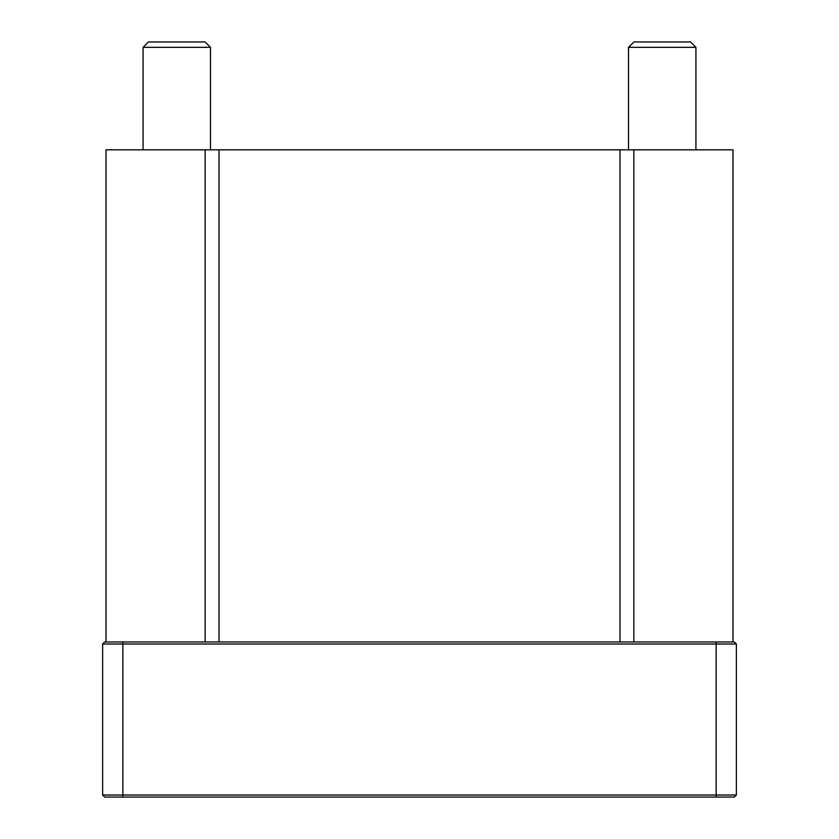 <?xml version="1.0" encoding="UTF-8"?>
<svg xmlns="http://www.w3.org/2000/svg" width="839" height="839" viewBox="0 0 839 839"><rect width="100%" height="100%" fill="white"/><g stroke="black" fill="none" stroke-linecap="round" stroke-linejoin="round"><path stroke-width="1.26" d="M736.369 644.006L734.345 641.982L736.369 644.006L716.149 644.006L716.149 641.982L104.655 641.982L102.631 644.006L716.149 644.006L716.149 795.026L102.631 795.026L104.655 797.05L734.345 797.05L736.369 795.026L736.369 644.006M734.345 641.982L716.149 641.982M736.369 795.026L716.149 795.026L716.149 797.05M102.631 644.006L102.631 795.026M176.788 41.95L148.472 41.95L143.081 47.341L210.495 47.341L205.104 41.95L176.788 41.95M662.212 41.95L633.896 41.95L628.505 47.341L695.919 47.341L690.528 41.95L662.212 41.95M733.003 641.982L733.003 149.824L105.997 149.824L105.997 641.982M122.851 797.05L122.851 641.982M205.146 149.824L205.146 641.982M219.01 149.824L219.01 641.982M619.99 149.824L619.99 641.982M633.854 149.824L633.854 641.982M210.495 149.824L210.495 47.341M143.081 149.824L143.081 47.341M695.919 149.824L695.919 47.341M628.505 149.824L628.505 47.341"/></g></svg>
